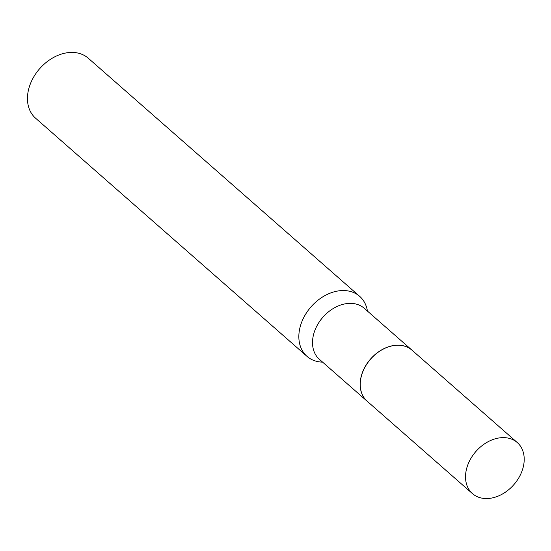 <?xml version="1.0" encoding="UTF-8"?>
<svg xmlns="http://www.w3.org/2000/svg" width="551" height="551" viewBox="0 0 551 551"><rect width="100%" height="100%" fill="white"/><g stroke="black" fill="none" stroke-linecap="round" stroke-linejoin="round"><path stroke-width="0.83" d="M523.326 466.69A33.976 25.208 -48.7 0 1 501.5 494.536A33.976 25.208 -48.7 0 1 472.462 493.62A33.976 25.208 -48.7 0 1 466.408 469.486A33.976 25.208 -48.7 0 1 488.234 441.64A33.976 25.208 -48.7 0 1 517.272 442.549A33.976 25.208 -48.7 0 1 523.326 466.69M472.462 493.62L367.186 401.252A33.976 25.208 -48.7 0 1 361.125 377.111A33.976 25.208 -48.7 0 1 382.952 349.265A33.976 25.208 -48.7 0 1 411.996 350.181L517.272 442.549M367.138 401.211A33.976 25.208 -48.7 0 1 367.097 401.176A33.976 25.208 -48.7 0 1 364.604 367.641A33.976 25.208 -48.7 0 1 396.644 345.201A33.976 25.208 -48.7 0 1 411.914 350.105A33.976 25.208 -48.7 0 1 411.955 350.14M322.617 362.145A39.92 29.623 -48.7 0 1 306.997 356.359L35.615 118.231A39.92 29.623 -48.7 0 1 32.674 78.827A39.92 29.623 -48.7 0 1 70.335 52.455A39.92 29.623 -48.7 0 1 88.27 58.213L359.658 296.342A39.92 29.623 -48.7 0 1 367.427 311.074M306.997 356.359A39.92 29.623 -48.7 0 1 304.062 316.949A39.92 29.623 -48.7 0 1 341.716 290.577A39.92 29.623 -48.7 0 1 359.658 296.342M367.097 401.176L319.449 359.369A33.976 25.208 -48.7 0 1 316.956 325.834A33.976 25.208 -48.7 0 1 348.997 303.394A33.976 25.208 -48.7 0 1 364.266 308.298L411.914 350.105"/></g></svg>

